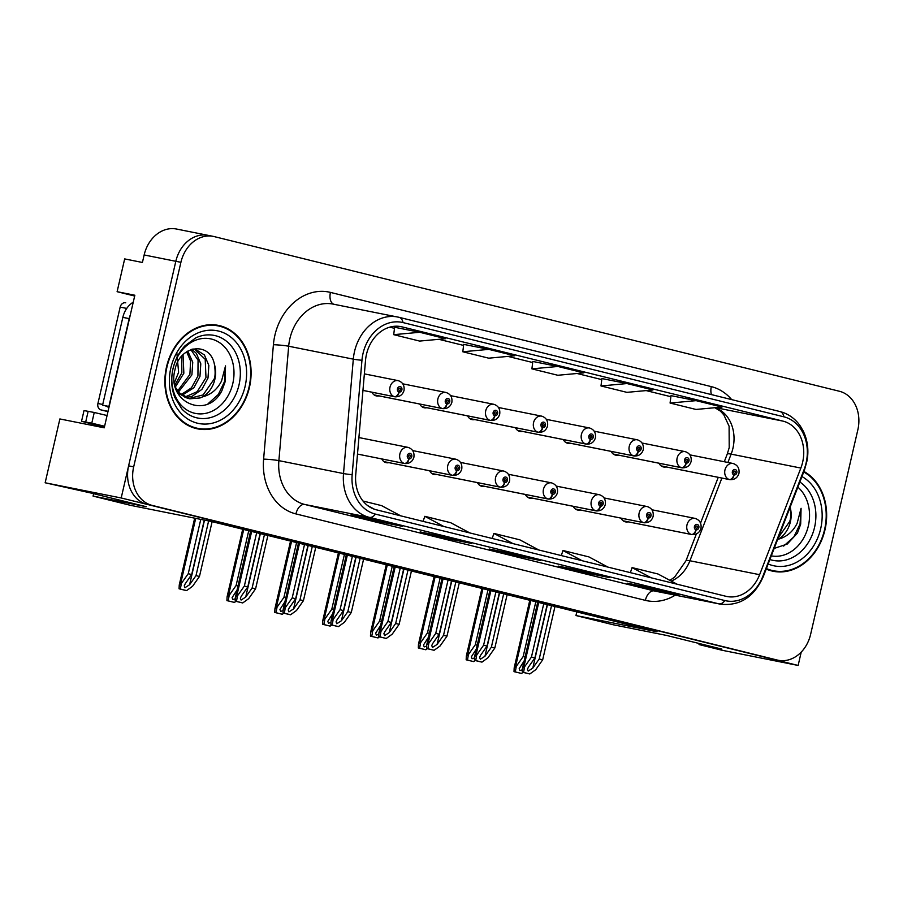 <?xml version="1.0" encoding="UTF-8"?>
<svg xmlns="http://www.w3.org/2000/svg" width="903" height="903" viewBox="0 0 903 903"><rect width="100%" height="100%" fill="white"/><g stroke="black" fill="none" stroke-linecap="round" stroke-linejoin="round"><path stroke-width="1.35" d="M477.484 482.631A8.793 7.111 101.3 0 0 482.033 486.367A8.793 7.111 101.3 0 0 484.572 486.322M381.788 458.95A8.793 7.111 101.3 0 0 386.337 462.697A8.793 7.111 101.3 0 0 388.877 462.641M525.332 494.46A8.793 7.111 101.3 0 0 529.88 498.208A8.793 7.111 101.3 0 0 532.42 498.151M573.179 506.301A8.793 7.111 101.3 0 0 577.728 510.048A8.793 7.111 101.3 0 0 580.268 509.992M429.636 470.79A8.793 7.111 101.3 0 0 434.185 474.538A8.793 7.111 101.3 0 0 436.725 474.481M467.607 415.877A8.793 7.111 101.3 0 0 472.156 419.624A8.793 7.111 101.3 0 0 474.696 419.568M515.455 427.717A8.793 7.111 101.3 0 0 520.004 431.465A8.793 7.111 101.3 0 0 522.544 431.408M563.303 439.558A8.793 7.111 101.3 0 0 567.852 443.294A8.793 7.111 101.3 0 0 570.391 443.249M371.912 392.207A8.793 7.111 101.3 0 0 376.461 395.943A8.793 7.111 101.3 0 0 379 395.898M611.15 451.387A8.793 7.111 101.3 0 0 615.699 455.135A8.793 7.111 101.3 0 0 618.239 455.078M419.76 404.036A8.793 7.111 101.3 0 0 424.308 407.784A8.793 7.111 101.3 0 0 426.848 407.727M621.027 518.141A8.793 7.111 101.3 0 0 625.576 521.889A8.793 7.111 101.3 0 0 628.116 521.832M658.998 463.228A8.793 7.111 101.3 0 0 663.547 466.975A8.793 7.111 101.3 0 0 666.087 466.919M134.671 296.037L117.108 291.692L134.852 295.236L104.24 427.819L59.88 418.947L45.15 482.778L121.194 497.971L798.139 665.455L801.221 652.101M117.108 291.692L124.67 258.913L142.414 262.468L144.153 254.962L175.825 261.294L121.194 497.971M209.157 235.581A32.982 26.684 101.3 0 0 208.198 235.367L176.525 229.035A32.982 26.684 101.3 0 0 144.153 254.962M213.277 236.383L208.198 235.367A32.982 26.684 101.3 0 0 175.825 261.294L128.61 465.846A32.982 26.684 101.3 0 0 147.099 504.382L772.234 659.043A32.982 26.684 101.3 0 0 773.182 659.258L778.251 660.274A32.982 26.684 101.3 0 0 810.623 634.335L857.85 429.783A32.982 26.684 101.3 0 0 839.361 391.247L214.225 236.597A32.982 26.684 101.3 0 0 213.277 236.383A32.982 26.684 101.3 0 0 180.905 262.31L133.678 466.862A32.982 26.684 101.3 0 0 152.167 505.398L777.302 660.059A32.982 26.684 101.3 0 0 778.251 660.274M576.791 611.895L575.956 615.541L613.351 624.797L666.572 635.43L721.847 649.11L699.035 644.55L722.095 650.262L798.139 665.455M575.956 615.541L657.057 631.75L211.573 521.539L130.472 505.33L93.065 496.086L146.297 506.718L91.022 493.038L45.15 482.778M93.619 493.681L93.065 496.086M699.035 644.55L699.272 643.523M166.524 366.866A52.769 42.689 101.3 0 0 197.644 428.869A52.769 42.689 101.3 0 0 249.442 387.387A52.769 42.689 101.3 0 0 218.323 325.385A52.769 42.689 101.3 0 0 166.524 366.866M195.127 428.27A52.769 42.689 101.3 0 0 198.807 428.53M766.184 569.071A52.769 42.689 101.3 0 0 773.205 571.272A52.769 42.689 101.3 0 0 824.992 529.779A52.769 42.689 101.3 0 0 803.93 471.456M770.688 570.662A52.769 42.689 101.3 0 0 774.356 570.922M366.483 354.303A35.183 28.456 -78.7 0 1 401.011 326.649A35.183 28.456 -78.7 0 1 402.027 326.875L782.912 421.103A35.183 28.456 -78.7 0 1 800.848 468.059L759.615 574.692A35.183 28.456 -78.7 0 1 726.87 596.499A35.183 28.456 -78.7 0 1 725.854 596.273L376.404 509.823A35.183 28.456 -78.7 0 1 355.726 474.775L365.523 360.365A35.183 28.456 -78.7 0 1 366.483 354.303M363.029 353.457A39.574 32.023 101.3 0 0 361.956 360.263L352.159 474.673A39.574 32.023 101.3 0 0 375.422 514.112L724.872 600.563A39.574 32.023 101.3 0 0 762.843 576.272L804.076 469.639A39.574 32.023 101.3 0 0 783.906 416.825L403.02 322.585A39.574 32.023 101.3 0 0 363.029 353.457M208.198 235.367A32.982 26.684 101.3 0 0 175.825 261.294L180.905 262.31M671.008 395.638L696.1 400.65L670.082 403.043L671.008 395.638M626.998 383.561L600.992 385.953L626.896 392.353L652.914 389.972L626.998 383.561L601.906 378.56M394.622 327.258L419.714 332.281L393.708 334.663L394.622 327.258M488.816 349.371L462.799 351.764L488.715 358.175L514.721 355.782L488.816 349.371L463.713 344.37M557.907 366.471L531.901 368.853L557.806 375.264L583.823 372.871L557.907 366.471L532.815 361.46M678.695 594.693L653.343 589.625L627.438 583.214L652.779 588.282L678.695 594.693A8.793 5.17 -76.1 0 1 678.559 594.659L652.711 588.271M471.411 543.414L446.059 538.346L420.155 531.935L445.495 537.003L471.411 543.414A8.793 5.17 -76.1 0 1 471.276 543.38L445.427 536.992M402.309 526.314L376.969 521.245L351.053 514.845L376.404 519.902L402.309 526.314A8.793 5.17 -76.1 0 1 402.174 526.291L376.337 519.891M609.593 577.593L584.252 572.536L558.336 566.125L583.688 571.193L609.593 577.593A8.793 5.17 -76.1 0 1 609.457 577.57L583.62 571.17M540.502 560.503L515.15 555.435L489.245 549.024L514.586 554.092L540.502 560.503A8.793 5.17 -76.1 0 1 540.366 560.47L514.518 554.081M670.082 403.043L695.999 409.454L722.005 407.061L696.1 400.65M393.708 334.663L419.613 341.074L445.63 338.693L419.714 332.281M515.15 555.435L515.421 554.307M584.252 572.536L584.512 571.396M376.969 521.245L377.228 520.117M446.059 538.346L446.319 537.206M653.343 589.625L653.603 588.485M531.901 368.853L532.815 361.448M462.799 351.764L463.724 344.359M600.992 385.953L601.906 378.549M538.899 550.029L519.812 539.825L493.907 533.413L492.18 538.459M512.994 543.617L493.907 533.413M469.808 532.928L450.721 522.724L424.816 516.313L423.078 521.37M443.892 526.517L424.816 516.313M400.718 515.839L381.63 505.635L362.983 501.018M374.497 509.258L367.724 505.646M607.99 567.118L588.914 556.914L562.998 550.503L561.271 555.559M582.085 560.707L562.998 550.503M677.092 584.207L658.005 574.003L632.089 567.603L630.362 572.649M651.176 577.796L632.089 567.603M219.26 326.141A52.769 42.689 101.3 0 0 215.772 324.967M551.53 605.642L539.215 658.998L532.793 668.107L528.176 671.087L527.442 669.202L528.481 667.046L534.892 657.926L531.438 657.068L524.53 666.888L522.453 668.367L522.284 672.159L523.808 672.554L529.813 673.965L535.761 669.665L542.669 659.845L554.984 606.5M623.262 520.862L691.901 534.576A5.497 3.228 -79.2 0 0 691.912 534.576A5.497 3.228 -79.2 0 0 696.111 529.813A2.743 2.224 101.3 0 0 697.251 524.44A2.743 2.224 101.3 0 0 695.931 529.768L696.36 528.176A1.095 0.892 -78.7 0 1 696.856 526.043A1.095 0.892 -78.7 0 1 696.427 528.199L696.111 529.813M695.931 529.768A5.497 3.217 107 0 1 691.337 534.441A8.24 6.671 -78.7 0 1 686.991 524.88A8.24 6.671 -78.7 0 1 695.084 518.401C699.633 519.902 701.597 523.187 700.988 528.255C699.611 532.668 696.585 534.779 691.912 534.576M623.205 520.828L691.337 534.441M543.753 603.723L531.438 657.068M547.207 604.581L534.892 657.926M539.215 658.998L542.669 659.845M524.53 666.888L523.571 672.419L529.813 673.965M523.571 672.419L522.284 672.159M522.25 669.857L519.902 670.568L519.18 668.694L524.18 660.894M661.222 465.948L729.872 479.662A5.497 3.228 -79.2 0 0 729.884 479.674A5.497 3.228 -79.2 0 0 734.083 474.899A2.743 2.224 101.3 0 0 735.223 469.526A2.743 2.224 101.3 0 0 733.891 474.854L734.32 473.262A1.095 0.892 -78.7 0 1 734.816 471.129A1.095 0.892 -78.7 0 1 734.399 473.285L734.083 474.899M733.891 474.854A5.497 3.217 107 0 1 729.308 479.527A8.24 6.671 -78.7 0 1 724.962 469.966A8.24 6.671 -78.7 0 1 733.055 463.487C737.604 465 739.568 468.285 738.959 473.341C737.57 477.766 734.557 479.865 729.884 479.674M661.177 465.914L729.308 479.527M535.818 601.759L523.176 656.56L516.268 666.38L514.179 667.859L514.01 671.651L521.539 673.446L523.051 672.363M523.176 656.56L525.072 657.023M516.268 666.38L515.297 671.911L521.539 673.446M515.297 671.911L514.01 671.651M104.601 426.239L91.779 423.18L94.251 412.479L84.013 410.583L81.541 421.295L104.387 427.198M94.251 412.479L107.073 415.527M91.779 423.18L81.541 421.295M130.292 314.989A21.988 17.789 101.3 0 0 129.174 318.624L108.902 406.44A21.988 17.789 -78.7 0 1 109.173 406.474M133.238 302.2A21.988 17.789 101.3 0 0 122.842 317.359L102.57 405.176L108.902 406.44M108.891 407.671A21.988 17.789 101.3 0 0 104.172 405.492M503.682 593.813L491.367 647.158L484.945 656.278L480.328 659.246L479.595 657.373L480.633 655.206L487.044 646.085L483.59 645.227L476.682 655.059L474.606 656.526L474.436 660.33L478.556 661.357L481.965 662.125L487.913 657.835L494.821 648.015L507.136 594.659M575.414 509.021L644.053 522.735A5.497 3.228 -79.2 0 0 644.065 522.747A5.497 3.228 -79.2 0 0 648.264 517.972A2.743 2.224 101.3 0 0 649.404 512.599A2.743 2.224 101.3 0 0 648.083 517.927L648.512 516.335A1.095 0.892 -78.7 0 1 649.009 514.202A1.095 0.892 -78.7 0 1 648.58 516.358L648.264 517.972M648.083 517.927A5.497 3.217 107 0 1 643.489 522.6A8.24 6.671 -78.7 0 1 639.143 513.039A8.24 6.671 -78.7 0 1 647.237 506.56C651.785 508.073 653.749 511.358 653.14 516.414C651.763 520.839 648.738 522.939 644.065 522.747M575.358 508.987L643.489 522.6M495.905 591.883L483.59 645.227M499.359 592.74L487.044 646.085M491.367 647.158L494.821 648.015M476.682 655.059L475.723 660.578L481.965 662.125M475.723 660.578L474.436 660.33M455.834 581.972L443.52 635.317L437.097 644.437L432.481 647.406L431.747 645.532L432.785 643.365L439.197 634.245L435.743 633.398L428.835 643.218L426.758 644.697L426.588 648.489L428.112 648.885L434.117 650.284L440.066 645.995L446.974 636.175L459.288 582.83M527.566 497.181L596.206 510.906A5.497 3.228 -79.2 0 0 596.217 510.906A5.497 3.228 -79.2 0 0 600.416 506.143A2.743 2.224 101.3 0 0 601.556 500.759A2.743 2.224 101.3 0 0 600.235 506.086L600.664 504.506A1.095 0.892 -78.7 0 1 601.161 502.361A1.095 0.892 -78.7 0 1 600.732 504.517L600.416 506.143M600.235 506.086A5.497 3.217 107 0 1 595.641 510.759A8.24 6.671 -78.7 0 1 591.296 501.21A8.24 6.671 -78.7 0 1 599.389 494.72C603.938 496.232 605.902 499.517 605.292 504.574C603.915 508.999 600.89 511.109 596.217 510.906M527.51 497.147L595.641 510.759M448.057 580.042L435.743 633.398M451.511 580.9L439.197 634.245M443.52 635.317L446.974 636.175M428.835 643.218L427.875 648.749L434.117 650.284M427.875 648.749L426.588 648.489M407.987 570.132L395.672 623.476L389.249 632.597L384.633 635.577L383.899 633.692L384.938 631.536L391.349 622.415L387.895 621.557L380.987 631.378L378.91 632.856L378.741 636.649L380.265 637.044L386.27 638.455L392.218 634.154L399.126 624.334L411.441 570.989M479.719 485.351L548.358 499.066A5.497 3.228 -79.2 0 0 548.369 499.066A5.497 3.228 -79.2 0 0 552.568 494.302A2.743 2.224 101.3 0 0 553.708 488.929A2.743 2.224 101.3 0 0 552.388 494.257L552.817 492.666A1.095 0.892 -78.7 0 1 553.313 490.521A1.095 0.892 -78.7 0 1 552.884 492.677L552.568 494.302M552.388 494.257A5.497 3.217 107 0 1 547.794 498.919A8.24 6.671 -78.7 0 1 543.448 489.37A8.24 6.671 -78.7 0 1 551.541 482.879C556.09 484.392 558.054 487.676 557.444 492.745C556.067 497.158 553.042 499.269 548.369 499.066M479.662 485.306L547.794 498.919M400.21 568.213L387.895 621.557M403.664 569.059L391.349 622.415M395.672 623.476L399.126 624.334M380.987 631.378L380.028 636.908L386.27 638.455M380.028 636.908L378.741 636.649M474.402 658.016L472.055 658.727L471.332 656.853L476.332 649.054M613.374 454.107L682.025 467.833A5.497 3.228 -79.2 0 0 682.036 467.833A5.497 3.228 -79.2 0 0 686.235 463.07A2.743 2.224 101.3 0 0 687.375 457.686A2.743 2.224 101.3 0 0 686.043 463.025L686.472 461.433A1.095 0.892 -78.7 0 1 686.969 459.288A1.095 0.892 -78.7 0 1 686.551 461.444L686.235 463.07M686.043 463.025A5.497 3.217 107 0 1 681.46 467.686A8.24 6.671 -78.7 0 1 677.115 458.137A8.24 6.671 -78.7 0 1 685.208 451.647C689.757 453.159 691.721 456.444 691.111 461.501C689.723 465.925 686.709 468.036 682.036 467.833M613.329 454.074L681.46 467.686M487.97 589.919L475.328 644.719L468.42 654.54L466.332 656.018L466.162 659.811L473.691 661.617L475.204 660.522M475.328 644.719L477.224 645.182M468.42 654.54L467.449 660.07L473.691 661.617M467.449 660.07L466.162 659.811M426.555 646.176L424.207 646.898L423.484 645.013L428.485 637.225M565.526 442.278L634.177 455.992A5.497 3.228 -79.2 0 0 634.188 455.992A5.497 3.228 -79.2 0 0 638.387 451.229A2.743 2.224 101.3 0 0 639.527 445.856A2.743 2.224 101.3 0 0 638.195 451.184L638.624 449.592A1.095 0.892 -78.7 0 1 639.121 447.448A1.095 0.892 -78.7 0 1 638.703 449.604L638.387 451.229M638.195 451.184A5.497 3.217 107 0 1 633.613 455.857A8.24 6.671 -78.7 0 1 629.267 446.296A8.24 6.671 -78.7 0 1 637.36 439.806C641.909 441.319 643.873 444.603 643.263 449.671C641.875 454.085 638.861 456.196 634.188 455.992M565.481 442.233L633.613 455.857M440.122 578.089L427.48 632.879L420.572 642.699L418.484 644.178L418.315 647.97L425.844 649.776L427.356 648.693M427.48 632.879L429.376 633.353M420.572 642.699L419.602 648.23L425.844 649.776M419.602 648.23L418.315 647.97M378.707 634.346L376.359 635.057L375.637 633.184L380.637 625.384M517.679 430.438L586.329 444.152A5.497 3.228 -79.2 0 0 586.34 444.152A5.497 3.228 -79.2 0 0 590.539 439.389A2.743 2.224 101.3 0 0 591.679 434.016A2.743 2.224 101.3 0 0 590.348 439.343L590.776 437.752A1.095 0.892 -78.7 0 1 591.273 435.618A1.095 0.892 -78.7 0 1 590.855 437.774L590.539 439.389M590.348 439.343A5.497 3.217 107 0 1 585.765 444.016A8.24 6.671 -78.7 0 1 581.419 434.456A8.24 6.671 -78.7 0 1 589.512 427.977C594.061 429.478 596.025 432.774 595.404 437.831C594.027 442.244 591.014 444.355 586.34 444.152M517.633 430.404L585.765 444.016M392.274 566.249L379.632 621.038L372.725 630.87L370.636 632.337L370.467 636.141L377.996 637.936L379.508 636.852M379.632 621.038L381.529 621.512M372.725 630.87L371.754 636.389L377.996 637.936M371.754 636.389L370.467 636.141M330.859 622.506L328.511 623.217L327.789 621.343L332.789 613.543M469.831 418.597L538.481 432.311A5.497 3.228 -79.2 0 0 538.493 432.323A5.497 3.228 -79.2 0 0 542.692 427.548A2.743 2.224 101.3 0 0 543.832 422.175A2.743 2.224 101.3 0 0 542.5 427.503L542.929 425.911A1.095 0.892 -78.7 0 1 543.425 423.778A1.095 0.892 -78.7 0 1 543.008 425.934L542.692 427.548M542.5 427.503A5.497 3.217 107 0 1 537.917 432.176A8.24 6.671 -78.7 0 1 533.571 422.615A8.24 6.671 -78.7 0 1 541.665 416.136C546.213 417.649 548.177 420.933 547.557 425.99C546.18 430.415 543.166 432.514 538.493 432.323M469.786 418.563L537.917 432.176M344.427 554.408L331.785 609.209L324.877 619.029L322.789 620.508L322.619 624.3L330.148 626.095L331.661 625.011M331.785 609.209L333.681 609.672M324.877 619.029L323.906 624.56L330.148 626.095M323.906 624.56L322.619 624.3M232.805 383.504A38.039 30.781 -78.7 0 1 194.359 413.179A38.039 30.781 -78.7 0 1 173.026 368.717A38.039 30.781 -78.7 0 1 211.471 339.054A38.039 30.781 -78.7 0 1 232.805 383.504M221.89 390.717L225.129 381.766L225.513 365.907L221.562 380.953C217.341 389.362 210.975 394.679 202.453 396.914A24.855 20.103 101.3 0 0 214.835 379.429A24.855 20.103 101.3 0 0 214.406 364.327C209.981 340.781 179.528 345.285 175.047 369.485C165.949 402.298 207.001 420.301 221.89 390.717M176.898 353.412L178.613 372.284L174.403 382.725M166.965 366.979A52.216 42.249 -78.7 0 1 218.221 325.915A52.216 42.249 -78.7 0 1 249.014 387.274A52.216 42.249 -78.7 0 1 197.757 428.338A52.216 42.249 -78.7 0 1 166.965 366.979M212.103 324.719A52.216 42.249 -78.7 0 1 213.153 324.911L218.221 325.915M181.729 356.2L181.842 372.826L174.843 385.152M183.049 354.777L183.851 373.232L175.317 387.026M187.79 351.098L192.745 362.227L191.899 374.847L178.489 392.004M186.673 351.798L190.601 361.031L189.89 374.44L177.654 390.943M191.729 349.314L196.369 353.333L200.793 363.83L199.947 376.449L193.863 387.771L182 395.356M190.86 349.63L198.062 360.173L197.938 376.043L191.481 387.793L181.097 394.634M192.847 348.998L195.398 349.269L204.417 354.947L208.841 365.444L207.995 378.064L201.911 389.385L192.046 396.338L185.747 397.557M194.382 349.1L205.207 359.281L205.986 377.657L197.17 391.688L184.799 397.106M202.453 396.914L200.094 397.952L189.686 398.81L179.234 392.85L175.351 387.173M214.406 364.327C215.456 371.584 215.332 376.574 214.034 379.26L203.107 394.927L188.682 398.584M187.677 398.415L177.643 392.884M197.757 428.338L192.689 427.322A52.216 42.249 -78.7 0 1 191.639 427.096M125.562 302.787L125.72 302.821A5.497 4.447 101.3 0 0 125.562 302.787A5.497 4.447 101.3 0 0 120.167 307.11L97.919 403.494A5.497 4.447 101.3 0 0 101.001 409.917L107.976 411.644M225.513 365.907L224.497 381.642L218.334 394.464L208.108 403.686M797.868 487.146A38.039 30.781 -78.7 0 1 808.354 525.896A38.039 30.781 -78.7 0 1 771.297 555.864M774.187 548.403L787.19 544.091L797.439 533.109L800.679 524.158L801.074 508.299L797.123 523.345C792.89 531.754 786.524 537.071 778.014 539.305A24.855 20.103 101.3 0 0 790.396 521.821A24.855 20.103 101.3 0 0 790.114 507.204M803.738 471.976A52.216 42.249 -78.7 0 1 824.563 529.666A52.216 42.249 -78.7 0 1 773.307 570.73A52.216 42.249 -78.7 0 1 766.387 568.563M789.967 506.718C791.005 513.976 790.881 518.965 789.583 521.652L778.397 537.499M773.307 570.73L768.239 569.714A52.216 42.249 -78.7 0 1 767.189 569.488M801.074 508.299L800.047 524.033L793.895 536.856L783.657 546.078M360.139 558.291L347.824 611.647L341.402 620.756L336.785 623.736L336.051 621.851L337.09 619.695L343.501 610.575L340.047 609.717L333.139 619.537L331.062 621.016L330.893 624.808L332.417 625.203L338.422 626.614L344.37 622.325L351.278 612.494L363.593 559.149M431.871 473.511L500.51 487.225A5.497 3.228 -79.2 0 0 500.522 487.225A5.497 3.228 -79.2 0 0 504.721 482.462A2.743 2.224 101.3 0 0 505.861 477.089A2.743 2.224 101.3 0 0 504.54 482.416L504.969 480.825A1.095 0.892 -78.7 0 1 505.466 478.692A1.095 0.892 -78.7 0 1 505.037 480.847L504.721 482.462M504.54 482.416A5.497 3.217 107 0 1 499.946 487.089A8.24 6.671 -78.7 0 1 495.6 477.529A8.24 6.671 -78.7 0 1 503.693 471.05C508.242 472.551 510.206 475.847 509.597 480.904C508.22 485.317 505.195 487.428 500.522 487.225M431.815 473.477L499.946 487.089M352.362 556.372L340.047 609.717M355.816 557.23L343.501 610.575M347.824 611.647L351.278 612.494M333.139 619.537L332.18 625.068L338.422 626.614M332.18 625.068L330.893 624.808M312.291 546.462L299.977 599.806L293.554 608.927L288.937 611.895L288.204 610.022L289.242 607.854L295.653 598.734L292.2 597.888L285.292 607.708L283.215 609.175L283.045 612.979L287.165 614.006L290.574 614.774L296.523 610.484L303.431 600.664L315.745 547.308M384.023 461.67L452.663 475.384A5.497 3.228 -79.2 0 0 452.674 475.396A5.497 3.228 -79.2 0 0 456.873 470.621A2.743 2.224 101.3 0 0 458.013 465.248A2.743 2.224 101.3 0 0 456.692 470.576L457.121 468.984A1.095 0.892 -78.7 0 1 457.618 466.851A1.095 0.892 -78.7 0 1 457.189 469.007L456.873 470.621M456.692 470.576A5.497 3.217 107 0 1 452.098 475.249A8.24 6.671 -78.7 0 1 447.753 465.688A8.24 6.671 -78.7 0 1 455.846 459.209C460.395 460.722 462.359 464.007 461.749 469.063C460.372 473.488 457.347 475.588 452.674 475.396M383.967 461.636L452.098 475.249M304.514 544.532L292.2 597.888M307.968 545.389L295.653 598.734M299.977 599.806L303.431 600.664M285.292 607.708L284.332 613.227L290.574 614.774M284.332 613.227L283.045 612.979M264.444 534.621L252.129 587.966L245.706 597.086L241.09 600.055L240.356 598.181L241.394 596.014L247.806 586.894L244.352 586.047L237.444 595.867L235.367 597.346L235.198 601.138L236.721 601.533L242.726 602.944L248.675 598.644L255.583 588.824L267.898 535.479M408.845 458.747A5.497 3.217 107 0 1 404.251 463.408L357.498 454.074L404.815 463.555A5.497 3.228 -79.2 0 0 404.826 463.555A5.497 3.228 -79.2 0 0 409.025 458.792A2.743 2.224 101.3 0 0 410.165 453.408A2.743 2.224 101.3 0 0 408.845 458.747L409.273 457.155A1.095 0.892 -78.7 0 1 409.77 455.01A1.095 0.892 -78.7 0 1 409.341 457.166L409.025 458.792M256.666 532.702L244.352 586.047M260.12 533.549L247.806 586.894M252.129 587.966L255.583 588.824M237.444 595.867L236.484 601.398L242.726 602.944M236.484 601.398L235.198 601.138M283.011 610.665L280.664 611.387L279.941 609.502L284.942 601.703M421.983 406.756L490.634 420.482A5.497 3.228 -79.2 0 0 490.645 420.482A5.497 3.228 -79.2 0 0 494.844 415.719A2.743 2.224 101.3 0 0 495.984 410.346A2.743 2.224 101.3 0 0 494.652 415.673L495.081 414.082A1.095 0.892 -78.7 0 1 495.578 411.937A1.095 0.892 -78.7 0 1 495.16 414.093L494.844 415.719M494.652 415.673A5.497 3.217 107 0 1 490.069 420.335A8.24 6.671 -78.7 0 1 485.724 410.786A8.24 6.671 -78.7 0 1 493.817 404.296C498.366 405.808 500.33 409.093 499.709 414.15C498.332 418.574 495.318 420.685 490.645 420.482M421.938 406.722L490.069 420.335M296.579 542.568L283.937 597.368L277.029 607.188L274.941 608.667L274.772 612.46L282.3 614.266L283.813 613.182M283.937 597.368L285.833 597.842M277.029 607.188L276.058 612.719L282.3 614.266M276.058 612.719L274.772 612.46M235.164 598.836L232.816 599.547L232.094 597.662L237.094 589.873M374.135 394.927L442.786 408.641A5.497 3.228 -79.2 0 0 442.797 408.641A5.497 3.228 -79.2 0 0 446.996 403.878A2.743 2.224 101.3 0 0 448.136 398.505A2.743 2.224 101.3 0 0 446.804 403.833L447.233 402.241A1.095 0.892 -78.7 0 1 447.73 400.097A1.095 0.892 -78.7 0 1 447.312 402.264L446.996 403.878M446.804 403.833A5.497 3.217 107 0 1 442.222 408.506A8.24 6.671 -78.7 0 1 437.876 398.945A8.24 6.671 -78.7 0 1 445.969 392.466C450.518 393.968 452.482 397.252 451.861 402.32C450.484 406.734 447.47 408.845 442.797 408.641M374.09 394.882L442.222 408.506M248.731 530.738L236.089 585.528L229.181 595.348L227.093 596.827L226.924 600.619L234.453 602.425L235.965 601.342M236.089 585.528L237.986 586.002M229.181 595.348L228.211 600.879L234.453 602.425M228.211 600.879L226.924 600.619M208.627 520.952L196.007 575.617L189.596 584.738L184.968 587.706L184.246 585.833L185.273 583.665L191.696 574.545L188.242 573.698L181.334 583.519L179.245 584.986L179.076 588.79L185.318 590.336L186.605 590.585L192.553 586.295L199.461 576.475L212.115 521.674M362.95 390.412L394.938 396.801A5.497 3.228 -79.2 0 0 394.95 396.812A5.497 3.228 -79.2 0 0 399.149 392.037A2.743 2.224 101.3 0 0 400.289 386.665A2.743 2.224 101.3 0 0 398.957 391.992L399.386 390.401A1.095 0.892 -78.7 0 1 399.882 388.267A1.095 0.892 -78.7 0 1 399.465 390.423L399.149 392.037M398.957 391.992A5.497 3.217 107 0 1 394.374 396.665A8.24 6.671 -78.7 0 1 390.028 387.105A8.24 6.671 -78.7 0 1 398.121 380.626C402.67 382.138 404.634 385.423 404.013 390.48C402.636 394.893 399.623 397.004 394.95 396.812M362.961 390.389L394.374 396.665M200.771 519.383L188.242 573.698M204.27 520.083L191.696 574.545M196.007 575.617L199.461 576.475M181.334 583.519L180.363 589.049L186.605 590.585M180.363 589.049L179.076 588.79M800.848 468.059L731.137 454.13A35.183 28.456 101.3 0 0 732.931 448.283A35.183 28.456 101.3 0 0 715.029 407.704M727.92 462.46L731.137 454.13A19.787 2.438 -158.9 0 0 727.22 454.13L729.206 447.674L729.093 426.205L723.845 414.872L720.413 411.125L714.86 407.716M402.027 326.875L399.984 326.468M675.275 595.156A54.97 44.473 -78.7 0 1 645.363 600.36L295.913 513.909A54.97 44.473 -78.7 0 1 263.608 459.13L273.406 344.72A54.97 44.473 -78.7 0 1 330.442 292.403L711.327 386.631A10.994 6.456 -76.1 0 0 711.44 394.6M711.327 386.631A54.97 44.473 -78.7 0 1 731.644 399.6M724.872 600.563A10.994 6.456 103.9 0 1 718.811 603.836L369.361 517.374A43.976 35.578 -78.7 0 1 343.512 473.556L353.31 359.157A43.976 35.578 -78.7 0 1 354.507 351.583A43.976 35.578 -78.7 0 1 397.67 317.009A43.976 35.578 -78.7 0 1 398.934 317.292A10.994 6.456 103.9 0 1 399.103 317.325A10.994 6.456 103.9 0 1 403.02 322.585M783.906 416.825A10.994 6.456 -76.1 0 0 779.989 411.565L399.103 317.325L333.038 304.097A43.976 35.578 101.3 0 0 289.874 338.67A43.976 35.578 101.3 0 0 288.678 346.233L278.88 460.643A43.976 35.578 101.3 0 0 304.729 504.461L654.178 590.912A43.976 35.578 101.3 0 0 655.454 591.194L720.086 604.118A43.976 35.578 -78.7 0 1 718.811 603.836L654.178 590.912A10.994 6.456 -76.1 0 0 645.363 600.36M361.956 360.263A10.994 0.892 4.9 0 1 353.31 359.157L288.678 346.233A10.994 0.892 -175.1 0 0 273.406 344.72M295.913 513.909A10.994 6.456 -76.1 0 1 304.729 504.461L369.361 517.374A10.994 6.456 -76.1 0 0 375.422 514.112M762.843 576.272A10.994 1.354 21.1 0 1 763.182 576.848L804.415 470.215L807.135 460.349C808.851 449.863 807.553 440.111 803.241 431.081L800.408 426.182C795.193 418.608 788.387 413.743 779.989 411.565A10.994 6.456 -76.1 0 0 779.82 411.52L399.273 317.371M263.608 459.13A10.994 0.892 -175.1 0 1 278.88 460.643L343.512 473.556A10.994 0.892 4.9 0 0 352.159 474.673M804.076 469.639A10.994 1.354 21.1 0 1 804.415 470.215M133.678 466.862L128.61 465.846M152.167 505.398L147.099 504.382M777.302 660.059L772.234 659.043M330.442 292.403A10.994 6.456 -76.1 0 0 333.85 304.255M671.245 581.092A35.183 28.456 101.3 0 0 689.915 560.763L721.881 478.071M759.615 574.692L689.915 560.763A19.787 2.438 -158.9 0 0 685.987 560.763L696.315 534.068M782.912 421.103L715.594 407.648M670.873 396.699L646.164 390.593L670.873 396.71M601.782 379.61L577.073 373.492L601.77 379.61M507.96 356.403L532.68 362.521L507.983 356.403M438.869 339.314L463.589 345.42L438.892 339.302M394.498 328.32L389.757 327.157L394.498 328.331M547.455 604.638L532.793 668.107M538.741 602.482L523.898 666.764M530.806 600.518L515.636 666.256M122.842 317.359L129.174 318.624M85.695 421.972L88.167 411.26M499.607 592.797L484.945 656.278M490.893 590.641L476.05 654.923M451.76 580.968L437.097 644.437M443.046 578.812L428.203 643.094M403.912 569.127L389.249 632.597M395.198 566.971L380.355 631.253M482.958 588.677L467.788 654.415M435.111 576.848L419.94 642.575M387.263 565.007L372.092 630.734M339.415 553.167L324.245 618.905M239.013 384.904A42.125 34.077 -78.7 0 1 181.672 408.732L174.764 397.343C171.367 388.425 170.791 378.82 173.037 368.548C175.227 359.45 179.245 351.831 185.081 345.702L195.838 337.846A42.125 34.077 -78.7 0 1 230.039 344.562A42.125 34.077 -78.7 0 1 239.013 384.904M170.848 367.939A47.272 38.242 -78.7 0 1 218.616 331.074A47.272 38.242 -78.7 0 1 245.119 386.315A47.272 38.242 -78.7 0 1 197.351 423.18A47.272 38.242 -78.7 0 1 170.848 367.939M101.001 409.917L108.044 411.328M97.919 403.494L102.728 404.454M120.167 307.11L126.736 308.42M799.855 482.021A42.125 34.077 -78.7 0 1 814.574 527.296A42.125 34.077 -78.7 0 1 769.887 559.521M801.966 476.558A47.272 38.242 -78.7 0 1 820.68 528.706A47.272 38.242 -78.7 0 1 768.16 563.98M356.064 557.286L341.402 620.756M347.35 555.131L332.507 619.413M308.216 545.446L293.554 608.927M299.503 543.29L284.659 607.584M260.369 533.617L245.706 597.086M404.251 463.408A8.24 6.671 -78.7 0 1 399.905 453.859A8.24 6.671 -78.7 0 1 407.998 447.369C412.547 448.881 414.511 452.166 413.901 457.223C412.524 461.647 409.499 463.758 404.826 463.555M251.655 531.461L236.812 595.743M291.567 541.337L276.397 607.064M243.72 529.497L228.549 595.224M204.507 520.128L189.596 584.738M195.703 518.367L180.702 583.394M720.086 604.118C739.602 606.365 753.971 597.278 763.182 576.848M669.879 580.358L674.564 577.198L685.987 560.763M700.581 523.018L718.246 477.348M724.285 461.738L727.22 454.13M651.989 509.789L695.084 518.401M537.714 602.233L522.453 668.367M689.96 454.875L733.055 463.487M529.79 600.269L514.179 667.859M604.141 497.948L647.237 506.56M489.866 590.393L474.606 656.526M556.293 486.107L599.389 494.72M442.019 578.552L426.758 644.697M508.445 474.278L551.541 482.879M394.171 566.712L378.91 632.856M642.112 443.034L685.208 451.647M481.942 588.429L466.332 656.018M594.264 431.205L637.36 439.806M434.095 576.588L418.484 644.178M546.417 419.364L589.512 427.977M386.247 564.759L370.636 632.337M498.569 407.524L541.665 416.136M338.399 552.918L322.789 620.508M460.598 462.438L503.693 471.05M346.323 554.882L331.062 621.016M412.75 450.597L455.846 459.209M298.475 543.042L283.215 609.175M358.92 437.56L407.998 447.369M250.628 531.201L235.367 597.346M450.721 395.683L493.817 404.296M290.552 541.078L274.941 608.667M402.873 383.854L445.969 392.466M242.704 529.237L227.093 596.827M364.372 373.876L398.121 380.626M194.676 518.164L179.245 584.986"/></g></svg>
